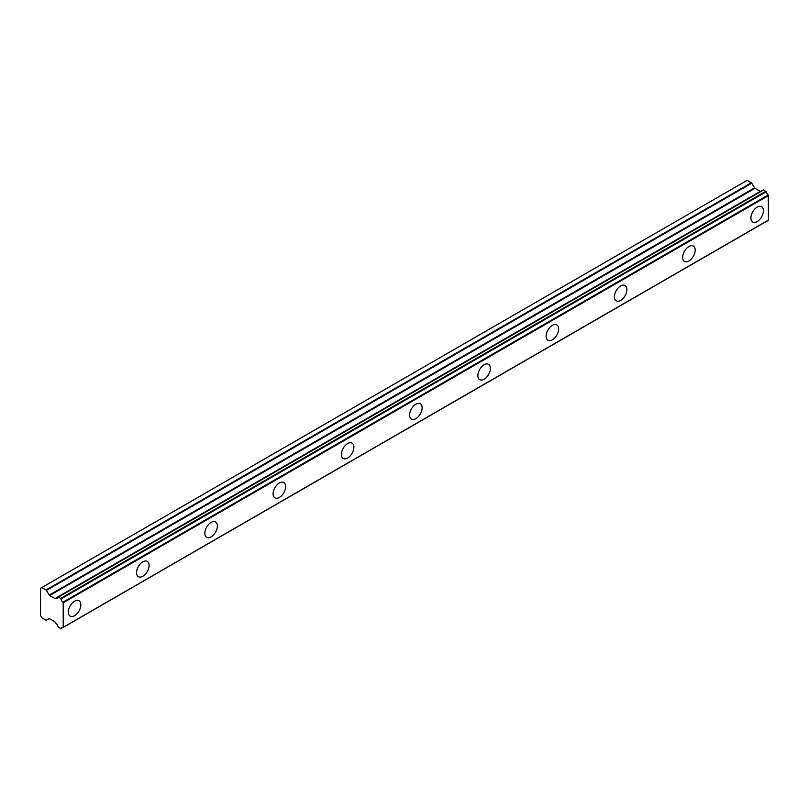 <?xml version="1.0" encoding="UTF-8"?>
<svg xmlns="http://www.w3.org/2000/svg" width="809" height="809" viewBox="0 0 809 809"><rect width="100%" height="100%" fill="white"/><g stroke="black" fill="none" stroke-linecap="round" stroke-linejoin="round"><path stroke-width="1.21" d="M757.173 221.575A8.848 5.107 120 0 0 762.958 213.778A8.848 5.107 120 0 0 761.603 206.689A8.848 5.107 120 0 0 757.173 207.124A8.848 5.107 120 0 0 751.389 214.921A8.848 5.107 120 0 0 752.744 222.02A8.848 5.107 120 0 0 757.173 221.575M74.58 615.669A8.848 5.107 120 0 0 80.364 607.872A8.848 5.107 120 0 0 79.009 600.784A8.848 5.107 120 0 0 74.58 601.218A8.848 5.107 120 0 0 68.795 609.015A8.848 5.107 120 0 0 70.15 616.104A8.848 5.107 120 0 0 74.58 615.669M142.839 576.261A8.848 5.107 120 0 0 148.623 568.464A8.848 5.107 120 0 0 147.268 561.375A8.848 5.107 120 0 0 142.839 561.81A8.848 5.107 120 0 0 137.055 569.607A8.848 5.107 120 0 0 138.41 576.696A8.848 5.107 120 0 0 142.839 576.261M211.098 536.852A8.848 5.107 120 0 0 216.883 529.056A8.848 5.107 120 0 0 215.528 521.967A8.848 5.107 120 0 0 211.098 522.402A8.848 5.107 120 0 0 205.314 530.198A8.848 5.107 120 0 0 206.669 537.287A8.848 5.107 120 0 0 211.098 536.852M279.358 497.444A8.848 5.107 120 0 0 285.142 489.647A8.848 5.107 120 0 0 283.787 482.558A8.848 5.107 120 0 0 279.358 482.993A8.848 5.107 120 0 0 273.573 490.79A8.848 5.107 120 0 0 274.929 497.879A8.848 5.107 120 0 0 279.358 497.444M347.617 458.036A8.848 5.107 120 0 0 353.402 450.239A8.848 5.107 120 0 0 352.046 443.14A8.848 5.107 120 0 0 347.617 443.585A8.848 5.107 120 0 0 341.833 451.382A8.848 5.107 120 0 0 343.188 458.47A8.848 5.107 120 0 0 347.617 458.036M415.877 418.627A8.848 5.107 120 0 0 421.661 410.83A8.848 5.107 120 0 0 420.306 403.731A8.848 5.107 120 0 0 415.877 404.176A8.848 5.107 120 0 0 410.092 411.973A8.848 5.107 120 0 0 411.447 419.062A8.848 5.107 120 0 0 415.877 418.627M484.136 379.219A8.848 5.107 120 0 0 489.92 371.422A8.848 5.107 120 0 0 488.565 364.323A8.848 5.107 120 0 0 484.136 364.768A8.848 5.107 120 0 0 478.352 372.565A8.848 5.107 120 0 0 479.707 379.654A8.848 5.107 120 0 0 484.136 379.219M552.395 339.81A8.848 5.107 120 0 0 558.18 332.003A8.848 5.107 120 0 0 556.825 324.915A8.848 5.107 120 0 0 552.395 325.36A8.848 5.107 120 0 0 546.611 333.156A8.848 5.107 120 0 0 547.966 340.245A8.848 5.107 120 0 0 552.395 339.81M620.655 300.392A8.848 5.107 120 0 0 626.439 292.595A8.848 5.107 120 0 0 625.084 285.506A8.848 5.107 120 0 0 620.655 285.951A8.848 5.107 120 0 0 614.87 293.748A8.848 5.107 120 0 0 616.225 300.837A8.848 5.107 120 0 0 620.655 300.392M688.914 260.983A8.848 5.107 120 0 0 694.698 253.187A8.848 5.107 120 0 0 693.343 246.098A8.848 5.107 120 0 0 688.914 246.533A8.848 5.107 120 0 0 683.13 254.339A8.848 5.107 120 0 0 684.485 261.428A8.848 5.107 120 0 0 688.914 260.983M62.809 627.44L60.635 628.633L58.046 626.823A3.287 1.891 60 0 0 56.134 623.577L54.87 621.757L49.561 618.693L46.012 620.2L41.835 617.783L40.551 615.588A1.537 0.89 60 0 1 40.45 615.386L40.45 588.365A1.537 0.89 -120 0 1 40.551 588.285L747.061 180.387L41.765 587.587M761.441 191.045L55.265 598.68L49.551 595.576L46.416 590.408L751.763 183.178L747.182 180.336M55.265 598.68L760.612 191.45L754.908 188.345L751.763 183.178M63.203 627.319L768.449 220.25L768.257 194.979A3.287 1.901 60 0 1 766.315 191.703L763.484 189.862L58.319 597.093M768.257 194.979L62.91 602.209A3.287 1.901 60 0 1 60.968 598.933L766.315 191.703M765.981 191.197L60.635 598.417L60.968 598.933M60.635 598.417L58.379 597.123L763.726 189.893M55.942 598.286L56.134 598.286A3.287 1.891 60 0 0 57.409 598.276A3.287 1.891 60 0 0 58.046 597.244L58.379 597.123M54.87 598.64L760.217 191.409M751.359 182.753L46.012 589.983L46.416 590.408M46.012 589.983L41.835 587.567M46.416 620.24L49.167 618.652L46.416 620.24M60.968 628.512A3.287 1.901 60 0 1 61.605 627.491A3.287 1.901 60 0 1 62.91 627.481L60.877 628.664M768.55 220.028L62.91 627.481M63.203 627.258L63.203 602.766L768.55 195.535M62.91 602.209L63.203 602.766M49.561 595.576L754.908 188.345M754.504 187.921L49.157 595.151M56.134 598.286L58.066 597.173M763.484 189.862L58.137 597.093M768.449 220.25L63.102 627.481M747.081 180.377L41.734 587.597"/></g></svg>
